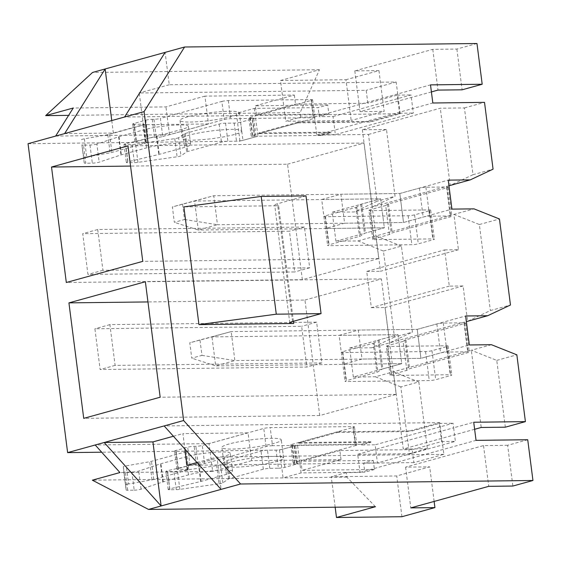 <?xml version="1.0" encoding="UTF-8"?>
<svg xmlns="http://www.w3.org/2000/svg" width="561" height="561" viewBox="0 0 561 561"><rect width="100%" height="100%" fill="white"/><g stroke="black" fill="none" stroke-linecap="round" stroke-linejoin="round"><path stroke-width="0.42" stroke-dasharray="2.81 2.1" d="M327.708 104.963L255.353 105.833L256.517 114.886L328.872 114.023L327.708 104.963L318.115 107.614L254.371 108.378L236.384 113.35L68.617 115.363M55.63 136.078L169.506 134.717L208.475 123.939L204.912 96.127L294.329 95.054L255.353 105.833M204.912 96.127L165.944 106.899L73.232 108.014M254.371 108.378L257.941 136.197L321.677 135.432L321.6 134.787L331.193 132.137L331.271 132.782L258.916 133.644L297.891 122.866L370.246 122.003L400.224 113.715L124.577 117.018M321.677 135.432L331.271 132.782M383.436 251.055L401.424 246.083L412.44 332.119L394.453 337.098L383.436 251.055L357.981 240.928L335.927 241.195L332.217 212.212L354.264 211.946L377.055 201.245L368.493 134.451L316.811 135.068L314.49 116.954L300.71 117.116L285.724 121.26L351.186 120.482L345.969 79.725L280.5 80.511L285.724 121.26M300.71 117.116L300.128 112.593L236.384 113.35L239.954 141.169L257.941 136.197M280.5 80.511L319.468 69.732L300.128 112.593M28.05 143.707L239.954 141.169M208.475 123.939L143.328 124.717L113.35 133.006L64.62 133.595M373.247 460.441L374.411 469.501L302.049 470.37L300.892 461.31L373.247 460.441L363.654 463.098L364.818 472.152L301.075 472.916L283.088 477.888L279.525 450.076L101.674 452.208M374.411 469.501L364.818 472.152M301.075 472.916L297.512 445.104L361.249 444.34L361.333 444.985L375.12 444.817L377.434 462.93L455.378 441.381L453.639 427.798L473.722 422.244M361.249 444.34L370.842 441.689L370.926 442.327L361.333 444.985M304.946 300.051L381.389 278.915L396.185 394.39L319.742 415.526L304.946 300.051L147.957 301.93M339.117 335.38L358.304 330.078L362.013 359.061L342.827 364.362L339.117 335.38L398.037 334.679L401.746 363.661L342.827 364.362M394.453 337.098L371.67 347.799L349.622 348.065L353.332 377.041L401.746 363.661L215.69 365.884L211.974 336.902L231.16 331.6L234.877 360.583L420.932 358.353L469.347 344.966M199.968 339.966L189.779 342.785L191.75 358.177L201.946 355.358L199.968 339.966L231.16 331.6L417.223 329.37L420.932 358.353L417.223 329.37L465.637 315.983M349.622 348.065L398.037 334.679L401.746 363.661L382.833 368.886A4.607 0.596 -7.3 0 0 381.845 369.264L377.876 371.873A4.607 0.596 -7.3 0 1 376.887 372.245L346.116 380.758A4.607 0.596 -7.3 0 0 344.994 381.298A4.607 0.596 -7.3 0 0 346.565 381.543L429.256 380.554A4.607 0.596 -7.3 0 0 435.701 379.685L450.686 375.54A4.607 0.596 -7.3 0 0 451.808 374.993A4.607 0.596 -7.3 0 0 450.238 374.748L391.669 375.449A4.607 0.596 -7.3 0 1 390.098 375.211A4.607 0.596 -7.3 0 1 391.22 374.664L406.809 370.351L408.653 369.138A4.607 0.596 -7.3 0 1 409.642 368.766L468.133 352.596A4.607 0.596 -7.3 0 0 469.255 352.049A4.607 0.596 -7.3 0 0 467.685 351.803L447.012 352.056A4.607 0.596 -7.3 0 0 440.567 352.925L420.932 358.353L362.013 359.061M449.291 286.117L371.354 307.666L366.712 271.44L444.656 249.89L449.291 286.117L463.077 285.956L467.601 321.278L490.384 310.57L510.468 305.016M463.077 285.956L385.134 307.505L389.657 342.827L466.359 321.621M418.822 381.936L427.377 448.73L409.39 453.702L400.835 386.908L418.822 381.936L393.373 371.81L403.261 449.017L474.627 429.284M353.332 377.041L375.386 376.782L471.317 350.253L481.205 427.468M401.424 246.083L375.968 235.957L453.912 214.407L479.36 224.533L490.384 310.57M479.36 224.533L499.451 218.979M491.401 344.706L471.317 350.253L496.766 360.386L505.321 427.18M496.766 360.386L516.849 354.833M305.99 195.901L277.506 203.776A11.508 1.487 172.7 0 0 274.708 205.137A11.508 1.487 172.7 0 0 278.628 205.747L183.875 206.883M321.846 362.911L115.11 365.386L109.893 324.63L316.621 322.154L321.846 362.911L306.853 367.055L100.124 369.531L94.9 328.774L301.636 326.299L306.853 367.055M97.712 229.533L102.929 270.29L309.665 267.814L304.441 227.058L97.712 229.533L82.719 233.678L87.944 274.434L294.672 271.959L289.455 231.202L82.719 233.678M375.386 376.782L400.835 386.908M375.449 506.723L346.831 477.123L346.249 472.6L360.029 472.432L357.708 454.319L409.39 453.702M346.831 477.123L92.348 480.174M444.656 249.89L458.435 249.729L453.912 214.407L473.996 208.853M371.67 347.799L389.657 342.827L412.44 332.119M357.981 240.928L375.968 235.957L380.491 271.279L458.435 249.729M366.712 271.44L380.491 271.279M371.354 307.666L385.134 307.505M427.377 448.73L403.261 449.017M337.463 431.781L337.54 432.419L409.902 431.556L409.818 430.911L337.463 431.781L298.487 442.552L298.571 443.197L337.54 432.419M370.926 442.327L298.571 443.197M370.842 441.689L298.487 442.552M357.708 454.319L453.639 427.798L453.057 423.267L375.12 444.817M360.029 472.432L476.044 440.357M346.249 472.6L331.256 476.745L396.725 475.959L429.698 466.843L434.13 501.436M335.162 507.207L331.256 476.745M409.818 430.911L439.796 422.622L443.856 454.319L413.878 462.608L412.223 449.67L441.598 441.549L439.277 423.436L409.902 431.556M412.223 449.67L339.861 450.532L341.025 459.592L302.049 470.37M339.861 450.532L300.892 461.31M297.891 122.866L297.807 122.228L370.162 121.358L370.246 122.003M256.517 114.886L295.486 104.115L367.841 103.245L366.186 90.307L139.626 93.014M294.329 95.054L295.486 104.115M341.025 459.592L251.609 460.665L248.046 432.847L182.9 433.625L184.871 449.017M413.878 462.608L186.96 465.328M248.046 432.847L209.078 443.625L212.64 471.436L119.928 472.544M209.078 443.625L95.202 444.985M297.807 122.228L258.831 132.999L258.916 133.644M258.831 132.999L331.193 132.137M287.541 164.198L363.991 143.062L378.78 258.537L302.337 279.673L287.541 164.198L130.552 166.077M321.712 199.527L340.899 194.225L344.608 223.208L325.422 228.509L321.712 199.527L380.631 198.825L384.341 227.808L325.422 228.509M335.927 241.195L384.341 227.808L198.285 230.031L194.569 201.048L213.755 195.747L217.472 224.73L403.527 222.5L451.942 209.113M182.57 204.113L172.374 206.932L174.345 222.324L184.541 219.512L182.57 204.113L213.755 195.747L399.818 193.517L403.527 222.5L399.818 193.517L448.232 180.13M332.217 212.212L380.631 198.825L384.341 227.808L365.435 233.032A4.607 0.596 -7.3 0 0 364.447 233.411L360.478 236.02A4.607 0.596 -7.3 0 1 359.489 236.391L328.711 244.905A4.607 0.596 -7.3 0 0 327.589 245.445A4.607 0.596 -7.3 0 0 329.16 245.69L411.851 244.701A4.607 0.596 -7.3 0 0 418.296 243.832L433.288 239.687A4.607 0.596 -7.3 0 0 434.403 239.14A4.607 0.596 -7.3 0 0 432.84 238.895L374.264 239.603A4.607 0.596 -7.3 0 1 372.693 239.358A4.607 0.596 -7.3 0 1 373.815 238.811L389.404 234.505L391.248 233.292A4.607 0.596 -7.3 0 1 392.237 232.913L450.728 216.742A4.607 0.596 -7.3 0 0 451.85 216.195A4.607 0.596 -7.3 0 0 450.28 215.957L429.607 216.202A4.607 0.596 -7.3 0 0 423.162 217.072L403.527 222.5L344.608 223.208M368.493 134.451L386.48 129.472L395.042 196.266L377.055 201.245M386.48 129.472L362.364 129.766L440.308 108.21L464.424 107.922L472.979 174.716L493.07 169.163M464.424 107.922L484.515 102.368M472.979 174.716L450.195 185.425L440.308 108.21M362.364 129.766L372.252 206.974L395.042 196.266M448.954 185.768L354.264 211.946M401.942 516.716L396.725 475.959M476.969 43.499L456.885 49.052L432.769 49.347L354.825 70.896L378.941 70.609L345.969 79.725M319.468 69.732L92.558 72.446M316.811 135.068L432.826 102.993M527.726 439.74L507.642 445.294L512.866 486.043M378.941 70.609L384.166 111.359L351.186 120.482M456.885 49.052L462.103 89.809M431.409 91.92L360.043 111.653L384.166 111.359M314.49 116.954L430.511 84.879M507.642 445.294L483.526 445.581L405.582 467.131L429.698 466.843M333.059 116.506L411.003 94.956L413.324 113.07L335.38 134.619L333.059 116.506L319.279 116.674L318.115 107.614M328.872 114.023L319.279 116.674M251.609 460.665L212.64 471.436M173.419 436.248L182.9 433.625M197.009 462.552L216.939 457.04L221.083 489.381M297.512 445.104L279.525 450.076M439.796 422.622L164.149 425.925M443.856 454.319L216.939 457.04M400.224 113.715L396.164 82.018L169.247 84.732L165.102 52.39M111.758 120.559L113.35 133.006M139.331 93.491L143.328 124.717M169.247 84.732L139.703 92.902M169.506 134.717L165.944 106.899M396.164 82.018L366.186 90.307M370.162 121.358L399.544 113.238L397.223 95.125L367.841 103.245M309.665 267.814L294.672 271.959M102.929 270.29L87.944 274.434M316.621 322.154L301.636 326.299M109.893 324.63L94.9 328.774M115.11 365.386L100.124 369.531M304.441 227.058L289.455 231.202M405.582 467.131L410.799 507.887M483.526 445.581L488.743 486.338M354.825 70.896L360.043 111.653M432.769 49.347L437.987 90.097M363.991 143.062L127.971 145.888M378.78 258.537L142.76 261.363M302.337 279.673L66.317 282.499M389.404 234.505L385.695 205.522L387.539 204.309A4.607 0.596 -7.3 0 1 388.528 203.931L447.019 187.76A4.607 0.596 -7.3 0 0 448.141 187.22A4.607 0.596 -7.3 0 0 446.57 186.974L425.897 187.22A4.607 0.596 -7.3 0 0 419.453 188.089L399.818 193.517L340.899 194.225M321.6 134.787L335.38 134.619M397.223 95.125L411.003 94.956M399.544 113.238L413.324 113.07M363.654 463.098L377.434 462.93M441.598 441.549L455.378 441.381M439.277 423.436L453.057 423.267M381.389 278.915L145.369 281.741M396.185 394.39L160.166 397.216M319.742 415.526L83.722 418.352M406.809 370.351L403.093 341.376L404.937 340.162A4.607 0.596 -7.3 0 1 405.926 339.784L464.417 323.613A4.607 0.596 -7.3 0 0 465.539 323.066A4.607 0.596 -7.3 0 0 463.975 322.827L443.302 323.073A4.607 0.596 -7.3 0 0 436.858 323.942L417.223 329.37L358.304 330.078M385.695 205.522L370.106 209.828L373.815 238.811M372.693 239.358L368.984 210.375A4.607 0.596 -7.3 0 0 370.555 210.62L429.123 209.919A4.607 0.596 -7.3 0 1 430.694 210.158A4.607 0.596 -7.3 0 1 429.572 210.705L414.586 214.849A4.607 0.596 -7.3 0 1 408.142 215.719L325.45 216.707A4.607 0.596 -7.3 0 1 323.879 216.462A4.607 0.596 -7.3 0 1 325.001 215.922L355.772 207.416L359.489 236.391M355.772 207.416A4.607 0.596 -7.3 0 0 356.761 207.037L360.73 204.428A4.607 0.596 -7.3 0 1 361.719 204.05L380.631 198.825L194.569 201.048L172.374 206.932M368.984 210.375A4.607 0.596 -7.3 0 1 370.106 209.828M184.541 219.512L217.472 224.73L198.285 230.031L174.345 222.324M162.739 136.54L224.19 119.549A4.607 0.596 172.7 0 1 230.634 118.68L313.333 117.691A4.607 0.596 172.7 0 1 314.896 117.929A4.607 0.596 172.7 0 1 313.774 118.476L252.324 135.467A4.607 0.596 172.7 0 0 251.202 136.014A4.607 0.596 172.7 0 0 252.773 136.253L254.491 136.232A4.607 0.596 172.7 0 1 256.061 136.477A4.607 0.596 172.7 0 1 254.939 137.024L242.948 140.341A4.607 0.596 172.7 0 1 236.504 141.211L227.892 141.309A4.607 0.596 172.7 0 0 221.448 142.178L187.711 151.512A4.607 0.596 172.7 0 0 186.715 151.891L180.951 155.818A4.607 0.596 172.7 0 1 177.087 156.764L137.971 162.346A4.607 0.596 172.7 0 1 134.395 162.655L127.887 162.732A4.607 0.596 172.7 0 1 126.316 162.487A4.607 0.596 172.7 0 1 127.922 161.82L158.77 154.485A4.607 0.596 172.7 0 0 159.254 154.366L184.513 147.382A25.322 3.261 172.7 0 0 190.677 144.394A25.322 3.261 172.7 0 0 174.169 143.434A25.322 3.261 172.7 0 0 146.61 147.838L121.351 154.822A4.607 0.596 172.7 0 0 120.945 154.941L99.164 162.164A4.607 0.596 172.7 0 1 92.32 163.153L85.805 163.237A4.607 0.596 172.7 0 1 84.234 162.992A4.607 0.596 172.7 0 1 84.234 162.985L83.785 157.879A4.607 0.596 172.7 0 1 86.703 156.947L110.117 152.809A4.607 0.596 172.7 0 0 111.912 152.417L145.643 143.09A4.607 0.596 172.7 0 0 146.765 142.543A4.607 0.596 172.7 0 0 145.201 142.305L136.582 142.403A4.607 0.596 172.7 0 1 135.019 142.164A4.607 0.596 172.7 0 1 136.134 141.617L148.125 138.301A4.607 0.596 172.7 0 1 154.57 137.431L156.295 137.41A4.607 0.596 172.7 0 0 162.739 136.54L160.418 118.427L221.875 101.436L224.19 119.549M221.875 101.436A4.607 0.596 172.7 0 1 228.313 100.566L311.011 99.578L313.333 117.691M311.011 99.578A4.607 0.596 172.7 0 1 312.575 99.816A4.607 0.596 172.7 0 1 311.453 100.363L250.003 117.354A4.607 0.596 172.7 0 0 248.881 117.901A4.607 0.596 172.7 0 0 250.451 118.14L252.17 118.119L254.491 136.232M252.17 118.119A4.607 0.596 172.7 0 1 253.74 118.364A4.607 0.596 172.7 0 1 252.618 118.911L240.627 122.228L242.948 140.341M240.627 122.228A4.607 0.596 172.7 0 1 234.182 123.097L225.571 123.196A4.607 0.596 172.7 0 0 219.127 124.065L185.396 133.399A4.607 0.596 172.7 0 0 184.394 133.777L178.629 137.704L180.951 155.818M178.629 137.704A4.607 0.596 172.7 0 1 174.766 138.651L135.657 144.233L137.971 162.346M135.657 144.233A4.607 0.596 172.7 0 1 132.073 144.542L125.566 144.619L127.887 162.732M125.566 144.619A4.607 0.596 172.7 0 1 123.995 144.373A4.607 0.596 172.7 0 1 125.601 143.707L156.449 136.372A4.607 0.596 172.7 0 0 156.933 136.253L182.192 129.268A25.322 3.261 172.7 0 0 188.356 126.281A25.322 3.261 172.7 0 0 171.848 125.32A25.322 3.261 172.7 0 0 144.289 129.724L119.03 136.709A4.607 0.596 172.7 0 0 118.623 136.828L96.85 144.051L99.164 162.164M96.85 144.051A4.607 0.596 172.7 0 1 89.998 145.04L83.484 145.117L85.805 163.237M83.484 145.117A4.607 0.596 172.7 0 1 81.913 144.878A4.607 0.596 172.7 0 0 81.913 144.878L83.785 157.879M81.464 139.766A4.607 0.596 172.7 0 1 84.381 138.833L107.796 134.696A4.607 0.596 172.7 0 0 109.591 134.303L143.328 124.977A4.607 0.596 172.7 0 0 144.443 124.43A4.607 0.596 172.7 0 0 142.88 124.191L134.261 124.29L136.582 142.403M134.261 124.29A4.607 0.596 172.7 0 1 132.698 124.044A4.607 0.596 172.7 0 1 133.82 123.504L145.811 120.187L148.125 138.301M145.811 120.187A4.607 0.596 172.7 0 1 152.248 119.318L153.973 119.297A4.607 0.596 172.7 0 0 160.418 118.427M190.221 122.039A29.922 3.857 172.7 0 0 222.233 118.595A29.922 3.857 172.7 0 0 239.386 112.845A29.922 3.857 172.7 0 0 209.218 112.824A29.922 3.857 172.7 0 0 180.025 120.447A29.922 3.857 172.7 0 0 190.221 122.039M234.421 134.493A29.922 3.857 -7.3 0 1 192.542 140.152A29.922 3.857 -7.3 0 1 182.346 138.567A29.922 3.857 -7.3 0 1 211.539 130.937A29.922 3.857 -7.3 0 1 241.707 130.958A29.922 3.857 -7.3 0 1 234.421 134.493M403.093 341.376L387.504 345.681L391.22 374.664M390.098 375.211L386.389 346.228A4.607 0.596 -7.3 0 0 387.953 346.467L446.528 345.765A4.607 0.596 -7.3 0 1 448.099 346.011A4.607 0.596 -7.3 0 1 446.977 346.558L431.984 350.702A4.607 0.596 -7.3 0 1 425.547 351.572L342.848 352.56A4.607 0.596 -7.3 0 1 341.284 352.315A4.607 0.596 -7.3 0 1 342.406 351.775L373.177 343.262L376.887 372.245M373.177 343.262A4.607 0.596 -7.3 0 0 374.166 342.89L378.135 340.282A4.607 0.596 -7.3 0 1 379.124 339.903L398.037 334.679L211.974 336.902L189.779 342.785M386.389 346.228A4.607 0.596 -7.3 0 1 387.504 345.681M201.946 355.358L234.877 360.583L215.69 365.884L191.75 358.177M291.895 444.375L353.346 427.384A4.607 0.596 -7.3 0 0 354.468 426.844A4.607 0.596 -7.3 0 0 352.904 426.598L270.206 427.587A4.607 0.596 -7.3 0 0 263.768 428.457L202.311 445.448A4.607 0.596 -7.3 0 1 195.866 446.318L194.141 446.339A4.607 0.596 -7.3 0 0 187.704 447.208L175.712 450.525A4.607 0.596 -7.3 0 0 174.59 451.072A4.607 0.596 -7.3 0 0 176.154 451.31L184.772 451.212A4.607 0.596 -7.3 0 1 186.336 451.451A4.607 0.596 -7.3 0 1 185.221 451.998L151.484 461.324A4.607 0.596 -7.3 0 1 149.689 461.717L126.274 465.854A4.607 0.596 -7.3 0 0 123.357 466.787L123.806 471.892A4.607 0.596 -7.3 0 1 123.806 471.892A4.607 0.596 -7.3 0 0 125.376 472.145L131.891 472.067A4.607 0.596 -7.3 0 0 138.742 471.072L160.516 463.849A4.607 0.596 -7.3 0 1 160.923 463.73L186.182 456.745A25.322 3.261 -7.3 0 1 213.741 452.341A25.322 3.261 -7.3 0 1 230.248 453.302A25.322 3.261 -7.3 0 1 224.084 456.289L198.825 463.274A4.607 0.596 -7.3 0 1 198.342 463.4L167.494 470.728A4.607 0.596 -7.3 0 0 165.888 471.394A4.607 0.596 -7.3 0 0 167.459 471.64L173.966 471.563A4.607 0.596 -7.3 0 0 177.549 471.254L216.658 465.672A4.607 0.596 -7.3 0 0 220.522 464.725L226.286 460.798A4.607 0.596 -7.3 0 1 227.289 460.42L261.019 451.093A4.607 0.596 -7.3 0 1 267.464 450.224L276.075 450.118A4.607 0.596 -7.3 0 0 282.52 449.249L294.511 445.932A4.607 0.596 -7.3 0 0 295.633 445.385A4.607 0.596 -7.3 0 0 294.062 445.146L292.344 445.168A4.607 0.596 -7.3 0 1 290.773 444.922A4.607 0.596 -7.3 0 1 291.895 444.375L294.216 462.488L355.667 445.497L353.346 427.384M355.667 445.497A4.607 0.596 -7.3 0 0 356.789 444.957A4.607 0.596 -7.3 0 0 355.218 444.712L272.527 445.7L270.206 427.587M272.527 445.7A4.607 0.596 -7.3 0 0 266.082 446.57L204.632 463.561A4.607 0.596 -7.3 0 1 198.187 464.431L196.462 464.452L194.141 446.339M196.462 464.452A4.607 0.596 -7.3 0 0 190.018 465.321L178.026 468.638L175.712 450.525M178.026 468.638A4.607 0.596 -7.3 0 0 176.911 469.185A4.607 0.596 -7.3 0 0 178.475 469.424L187.094 469.326A4.607 0.596 -7.3 0 1 188.657 469.571A4.607 0.596 -7.3 0 1 187.535 470.111L153.805 479.438A4.607 0.596 -7.3 0 1 152.01 479.83L128.595 483.968L126.274 465.854M128.595 483.968A4.607 0.596 -7.3 0 0 125.678 484.9L126.127 490.005A4.607 0.596 -7.3 0 1 126.127 490.005L123.806 471.892L126.127 490.012A4.607 0.596 -7.3 0 0 127.698 490.258L134.212 490.181L131.891 472.067M134.212 490.181A4.607 0.596 -7.3 0 0 141.056 489.185L162.837 481.962A4.607 0.596 -7.3 0 1 163.244 481.843L188.503 474.858A25.322 3.261 -7.3 0 1 216.062 470.455A25.322 3.261 -7.3 0 1 232.57 471.415A25.322 3.261 -7.3 0 1 226.406 474.403L201.147 481.387A4.607 0.596 -7.3 0 1 200.663 481.513L169.808 488.841L167.494 470.728M169.808 488.841A4.607 0.596 -7.3 0 0 168.209 489.508A4.607 0.596 -7.3 0 0 169.773 489.753L176.287 489.676L173.966 471.563M176.287 489.676A4.607 0.596 -7.3 0 0 179.864 489.367L218.979 483.785L216.658 465.672M218.979 483.785A4.607 0.596 -7.3 0 0 222.843 482.839L228.608 478.912A4.607 0.596 -7.3 0 1 229.603 478.533L263.34 469.206A4.607 0.596 -7.3 0 1 269.785 468.337L278.396 468.232L276.075 450.118M278.396 468.232A4.607 0.596 -7.3 0 0 284.841 467.362L296.832 464.045L294.511 445.932M296.832 464.045A4.607 0.596 -7.3 0 0 297.954 463.498A4.607 0.596 -7.3 0 0 296.383 463.26L294.665 463.281A4.607 0.596 -7.3 0 1 293.094 463.035A4.607 0.596 -7.3 0 1 294.216 462.488M234.435 467.173A29.922 3.857 -7.3 0 1 224.239 465.588A29.922 3.857 -7.3 0 1 253.432 457.958A29.922 3.857 -7.3 0 1 283.6 457.979A29.922 3.857 -7.3 0 1 266.447 463.73A29.922 3.857 -7.3 0 1 234.435 467.173M229.204 443.94A29.922 3.857 172.7 0 0 221.918 447.475A29.922 3.857 172.7 0 0 232.114 449.059A29.922 3.857 172.7 0 0 264.126 445.616A29.922 3.857 172.7 0 0 281.278 439.866A29.922 3.857 172.7 0 0 261.77 438.737A29.922 3.857 172.7 0 0 229.204 443.94M293.431 321.285L278.628 205.747M292.59 321.516L277.506 203.776M419.453 188.089L423.162 217.072M425.897 187.22L429.607 216.202M446.57 186.974L450.28 215.957M447.019 187.76L450.728 216.742M388.528 203.931L392.237 232.913M387.539 204.309L391.248 233.292M370.555 210.62L374.264 239.603M429.123 209.919L432.84 238.895M414.586 214.849L418.296 243.832M429.572 210.705L433.288 239.687M325.45 216.707L329.16 245.69M408.142 215.719L411.851 244.701M325.001 215.922L328.711 244.905M356.761 207.037L360.478 236.02M360.73 204.428L364.447 233.411M361.719 204.05L365.435 233.032M228.313 100.566L230.634 118.68M311.453 100.363L313.774 118.476M250.003 117.354L252.324 135.467M250.451 118.14L252.773 136.253M252.618 118.911L254.939 137.024M225.571 123.196L227.892 141.309M234.182 123.097L236.504 141.211M185.396 133.399L187.711 151.512M219.127 124.065L221.448 142.178M184.394 133.777L186.715 151.891M174.766 138.651L177.087 156.764M132.073 144.542L134.395 162.655M156.449 136.372L158.77 154.485M125.601 143.707L127.922 161.82M156.933 136.253L159.254 154.366M182.192 129.268L184.513 147.382M144.289 129.724L146.61 147.838M119.03 136.709L121.351 154.822M118.623 136.828L120.945 154.941M89.998 145.04L92.32 163.153M84.234 162.992L81.913 144.878L84.234 162.985M107.796 134.696L110.117 152.809M84.381 138.833L86.703 156.947M109.591 134.303L111.912 152.417M143.328 124.977L145.643 143.09M142.88 124.191L145.201 142.305M133.82 123.504L136.134 141.617M153.973 119.297L156.295 137.41M152.248 119.318L154.57 137.431M436.858 323.942L440.567 352.925M443.302 323.073L447.012 352.056M463.975 322.827L467.685 351.803M464.417 323.613L468.133 352.596M405.926 339.784L409.642 368.766M404.937 340.162L408.653 369.138M387.953 346.467L391.669 375.449M446.528 345.765L450.238 374.748M431.984 350.702L435.701 379.685M446.977 346.558L450.686 375.54M342.848 352.56L346.565 381.543M425.547 351.572L429.256 380.554M342.406 351.775L346.116 380.758M374.166 342.89L377.876 371.873M378.135 340.282L381.845 369.264M379.124 339.903L382.833 368.886M355.218 444.712L352.904 426.598M266.082 446.57L263.768 428.457M204.632 463.561L202.311 445.448M198.187 464.431L195.866 446.318M190.018 465.321L187.704 447.208M187.094 469.326L184.772 451.212M178.475 469.424L176.154 451.31M153.805 479.438L151.484 461.324M187.535 470.111L185.221 451.998M152.01 479.83L149.689 461.717M125.678 484.9L123.357 466.787M127.698 490.258L125.376 472.145M162.837 481.962L160.516 463.849M141.056 489.185L138.742 471.072M163.244 481.843L160.923 463.73M188.503 474.858L186.182 456.745M226.406 474.403L224.084 456.289M201.147 481.387L198.825 463.274M200.663 481.513L198.342 463.4M169.773 489.753L167.459 471.64M179.864 489.367L177.549 471.254M228.608 478.912L226.286 460.798M222.843 482.839L220.522 464.725M229.603 478.533L227.289 460.42M263.34 469.206L261.019 451.093M269.785 468.337L267.464 450.224M284.841 467.362L282.52 449.249M294.665 463.281L292.344 445.168M296.383 463.26L294.062 445.146M289.785 322.877L274.708 205.137M448.141 187.22L451.85 216.195M323.879 216.462L327.589 245.445M430.694 210.158L434.403 239.14M188.356 126.281L190.677 144.394M180.025 120.447L182.346 138.567M239.386 112.845L241.707 130.958M312.575 99.816L314.896 117.929M123.995 144.373L126.316 162.487M253.74 118.364L256.061 136.477M251.202 136.014L248.881 117.901M146.765 142.543L144.443 124.43M132.698 124.044L135.019 142.164M465.539 323.066L469.255 352.049M341.284 352.315L344.994 381.298M448.099 346.011L451.808 374.993M232.57 471.415L230.248 453.302M283.6 457.979L281.278 439.866M224.239 465.588L221.918 447.475M356.789 444.957L354.468 426.844M168.209 489.508L165.888 471.394M186.336 451.451L188.657 469.571M176.911 469.185L174.59 451.072M290.773 444.922L293.094 463.035M297.954 463.498L295.633 445.385"/><path stroke-width="0.84" d="M68.617 115.363L45.651 115.636L73.232 108.014L55.63 136.078L144.065 111.625L184.59 47.005L476.969 43.499L482.194 84.255L430.511 84.879L432.826 102.993L484.515 102.368L493.07 169.163L470.286 179.871L448.232 180.13L451.942 209.113L473.996 208.853L499.451 218.979L510.468 305.016L487.684 315.724L465.637 315.983L469.347 344.966L491.401 344.706L516.849 354.833L525.412 421.627L505.321 427.18L481.205 427.468L474.627 429.284M101.674 452.208L67.622 452.615L28.05 143.707L55.63 136.078M466.359 321.621L487.684 315.724M293.712 323.487L198.959 324.623L183.875 206.883L261.195 196.441L305.99 195.901L321.067 313.641L292.59 321.516A11.508 1.487 172.7 0 0 289.785 322.877A11.508 1.487 172.7 0 0 293.712 323.487L293.431 321.285M67.622 452.615L183.636 420.533L144.065 111.625M183.636 420.533L240.571 483.996L532.95 480.489L527.726 439.74L476.044 440.357L473.722 422.244L525.412 421.627M66.317 282.499L51.521 167.024L127.971 145.888L142.76 261.363L66.317 282.499M83.722 418.352L68.926 302.877L145.369 281.741L160.166 397.216L83.722 418.352M95.202 444.985L119.928 472.544L92.348 480.174L148.539 509.437L375.449 506.723L336.481 517.501L335.162 507.207M184.871 449.017L186.96 465.328L197.009 462.552M470.286 179.871L448.954 185.768M434.13 501.436L434.922 507.6L401.942 516.716L336.481 517.501M434.922 507.6L410.799 507.887L488.743 486.338L512.866 486.043L532.95 480.489M164.149 425.925L221.083 489.381L240.571 483.996M221.083 489.381L161.126 505.959L104.199 442.503L152.922 441.914L173.419 436.248M148.539 509.437L161.126 505.959L152.922 441.914M184.59 47.005L92.558 72.446L45.651 115.636M431.409 91.92L437.987 90.097L462.103 89.809L482.194 84.255M64.62 133.595L105.145 68.968L111.758 120.559M165.102 52.39L124.577 117.018M198.959 324.623L276.278 314.181L261.195 196.441M276.278 314.181L321.067 313.641M139.703 92.902L139.331 93.491M139.626 93.014L139.268 93.021M130.552 166.077L51.521 167.024M147.957 301.93L68.926 302.877"/></g></svg>
